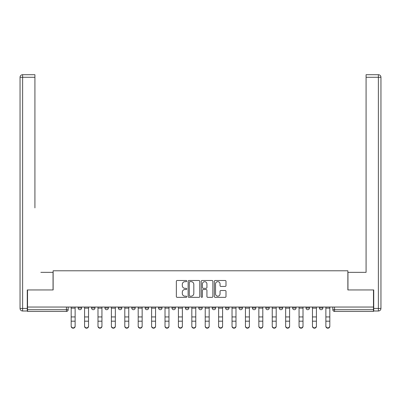 <?xml version="1.0" encoding="UTF-8"?>
<svg xmlns="http://www.w3.org/2000/svg" width="401" height="401" viewBox="0 0 401 401"><rect width="100%" height="100%" fill="white"/><g stroke="black" fill="none" stroke-linecap="round" stroke-linejoin="round"><path stroke-width="0.6" d="M186.751 281.076A0.591 0.591 0 0 0 186.159 280.484L177.202 280.484A0.842 0.842 0 0 0 176.355 281.327L176.355 296.509A0.842 0.842 0 0 0 177.202 297.352L186.159 297.352A0.591 0.591 0 0 0 186.751 296.765A0.591 0.591 0 0 0 186.159 296.174L185.001 296.174A2.697 2.697 0 0 1 182.305 293.472L182.305 292.209A2.697 2.697 0 0 1 185.001 289.507L186.159 289.507A0.591 0.591 0 0 0 186.751 288.92A0.591 0.591 0 0 0 186.159 288.329L185.001 288.329A2.697 2.697 0 0 1 182.305 285.627L182.305 284.364A2.697 2.697 0 0 1 185.001 281.667L186.159 281.667A0.591 0.591 0 0 0 186.751 281.076M225.593 307.051L225.593 307.993L229.026 307.993A1.719 1.719 0 0 1 227.312 309.712A1.719 1.719 0 0 1 225.593 307.993L225.593 307.051M185.377 307.051L185.377 307.993L188.816 307.993A1.719 1.719 0 0 1 187.097 309.712A1.719 1.719 0 0 1 185.377 307.993L185.377 307.051M158.565 307.051L158.565 307.993L162.004 307.993A1.719 1.719 0 0 1 160.285 309.712A1.719 1.719 0 0 1 158.565 307.993L158.565 307.051M145.162 307.051L145.162 307.993L148.601 307.993A1.719 1.719 0 0 1 146.881 309.712A1.719 1.719 0 0 1 145.162 307.993L145.162 307.051M118.35 307.051L118.35 307.993L121.789 307.993A1.719 1.719 0 0 1 120.069 309.712A1.719 1.719 0 0 1 118.35 307.993L118.35 307.051M225.151 286.429A0.842 0.842 0 0 0 225.994 285.587L225.994 281.327A0.842 0.842 0 0 0 225.151 280.484L215.197 280.484A0.842 0.842 0 0 0 214.355 281.327L214.355 296.509A0.842 0.842 0 0 0 215.197 297.352L225.151 297.352A0.842 0.842 0 0 0 225.994 296.509L225.994 291.367A0.842 0.842 0 0 0 225.151 290.519L220.891 290.519A0.842 0.842 0 0 0 220.049 291.367L220.049 293.918A2.256 2.256 0 0 1 217.793 296.174A2.256 2.256 0 0 1 215.532 293.918L215.532 283.923A2.256 2.256 0 0 1 217.793 281.667A2.256 2.256 0 0 1 220.049 283.923L220.049 285.587A0.842 0.842 0 0 0 220.891 286.429L225.151 286.429M27.524 307.051L27.524 289.948L53.133 289.948L53.133 270.79L347.868 270.79L347.868 289.948L373.476 289.948L373.476 307.051L27.524 307.051L27.524 309.712L68.17 309.712L68.17 307.051L68.17 309.712A1.719 1.719 0 0 1 66.451 311.432L27.524 311.432L27.524 309.712M199.763 281.327A0.842 0.842 0 0 0 198.916 280.484L188.966 280.484A0.842 0.842 0 0 0 188.124 281.327L188.124 296.509A0.842 0.842 0 0 0 188.966 297.352L198.916 297.352A0.842 0.842 0 0 0 199.763 296.509L199.763 281.327M202.084 280.484L212.034 280.484A0.842 0.842 0 0 1 212.876 281.327L212.876 296.509A0.842 0.842 0 0 1 212.034 297.352L207.773 297.352A0.842 0.842 0 0 1 206.931 296.509L206.931 290.354A0.842 0.842 0 0 0 206.089 289.507L203.262 289.507A0.842 0.842 0 0 0 202.42 290.354L202.42 296.765A0.591 0.591 0 0 1 201.828 297.352A0.591 0.591 0 0 1 201.237 296.765L201.237 281.327A0.842 0.842 0 0 1 202.084 280.484M332.83 307.051L332.83 309.712L373.476 309.712L373.476 311.432L334.549 311.432A1.719 1.719 0 0 1 332.83 309.712M373.476 307.051L373.476 309.712M322.86 307.993L322.86 307.051L322.86 307.993A1.719 1.719 0 0 1 321.146 309.712A1.719 1.719 0 0 1 319.427 307.993L322.86 307.993A1.719 1.719 0 0 1 321.146 309.712M319.427 307.051L319.427 307.993M309.457 307.051L309.457 307.993A1.719 1.719 0 0 1 307.737 309.712A1.719 1.719 0 0 1 306.018 307.993L309.457 307.993A1.719 1.719 0 0 1 307.737 309.712M306.018 307.051L306.018 307.993M296.053 307.051L296.053 307.993A1.719 1.719 0 0 1 294.334 309.712A1.719 1.719 0 0 1 292.615 307.993L296.053 307.993M292.615 307.051L292.615 307.993M282.65 307.051L282.65 307.993A1.719 1.719 0 0 1 280.931 309.712A1.719 1.719 0 0 1 279.211 307.993L282.65 307.993M279.211 307.051L279.211 307.993M269.241 307.051L269.241 307.993A1.719 1.719 0 0 1 267.522 309.712A1.719 1.719 0 0 1 265.808 307.993L269.241 307.993M265.808 307.051L265.808 307.993M255.838 307.051L255.838 307.993A1.719 1.719 0 0 1 254.119 309.712A1.719 1.719 0 0 1 252.399 307.993A1.719 1.719 0 0 0 254.119 309.712M252.399 307.051L252.399 307.993L255.838 307.993M242.435 307.051L242.435 307.993A1.719 1.719 0 0 1 240.715 309.712A1.719 1.719 0 0 1 238.996 307.993A1.719 1.719 0 0 0 240.715 309.712M238.996 307.051L238.996 307.993L242.435 307.993M229.026 307.051L229.026 307.993A1.719 1.719 0 0 1 227.312 309.712M215.623 307.051L215.623 307.993A1.719 1.719 0 0 1 213.903 309.712A1.719 1.719 0 0 1 212.184 307.993L215.623 307.993M212.184 307.051L212.184 307.993M202.219 307.051L202.219 307.993A1.719 1.719 0 0 1 200.5 309.712A1.719 1.719 0 0 1 198.781 307.993L202.219 307.993L202.219 307.051M198.781 307.051L198.781 307.993M188.816 307.051L188.816 307.993M175.407 307.051L175.407 307.993A1.719 1.719 0 0 1 173.688 309.712A1.719 1.719 0 0 1 171.974 307.993L175.407 307.993L175.407 307.051M171.974 307.051L171.974 307.993M162.004 307.051L162.004 307.993L162.004 307.051M148.601 307.993L148.601 307.051L148.601 307.993A1.719 1.719 0 0 1 146.881 309.712M135.192 307.051L135.192 307.993A1.719 1.719 0 0 1 133.478 309.712A1.719 1.719 0 0 1 131.759 307.993A1.719 1.719 0 0 0 133.478 309.712A1.719 1.719 0 0 0 135.192 307.993L135.192 307.051M131.759 307.051L131.759 307.993L135.192 307.993M121.789 307.051L121.789 307.993M108.385 307.051L108.385 307.993A1.719 1.719 0 0 1 106.666 309.712A1.719 1.719 0 0 1 104.947 307.993A1.719 1.719 0 0 0 106.666 309.712A1.719 1.719 0 0 0 108.385 307.993L104.947 307.993L104.947 307.051M91.543 307.051L91.543 307.993L94.982 307.993L94.982 307.051L94.982 307.993A1.719 1.719 0 0 1 93.263 309.712A1.719 1.719 0 0 1 91.543 307.993A1.719 1.719 0 0 0 93.263 309.712M78.14 307.051L78.14 307.993L81.573 307.993L81.573 307.051L81.573 307.993A1.719 1.719 0 0 1 79.854 309.712A1.719 1.719 0 0 1 78.14 307.993A1.719 1.719 0 0 0 79.854 309.712M66.451 307.051L66.451 311.432A1.719 1.719 0 0 0 68.17 309.712M189.894 281.667A0.591 0.591 0 0 0 189.302 282.254L189.302 295.582A0.591 0.591 0 0 0 189.894 296.174L191.117 296.174A2.697 2.697 0 0 0 193.813 293.472L193.813 284.364A2.697 2.697 0 0 0 191.117 281.667L189.894 281.667M206.931 283.963A2.256 2.256 0 0 0 204.675 281.708A2.256 2.256 0 0 0 202.42 283.963L202.42 287.487A0.842 0.842 0 0 0 203.262 288.329L206.089 288.329A0.842 0.842 0 0 0 206.931 287.487L206.931 283.963M71.177 326.299L71.177 325.968A1.975 1.885 0 0 0 73.152 327.858A1.975 1.885 0 0 0 75.132 325.968L75.132 326.299A1.975 1.885 180 0 1 73.152 328.188A1.975 1.885 180 0 1 71.177 326.299L71.177 321.512M71.177 307.051L71.177 325.968M75.132 307.051L75.132 325.968M84.581 326.299L84.581 325.968A1.975 1.885 0 0 0 86.561 327.858A1.975 1.885 0 0 0 88.536 325.968L88.536 326.299A1.975 1.885 180 0 1 86.561 328.188A1.975 1.885 180 0 1 84.581 326.299L84.581 321.512M97.989 326.299L97.989 325.968A1.975 1.885 0 0 0 99.964 327.858A1.975 1.885 0 0 0 101.939 325.968L101.939 326.299A1.975 1.885 180 0 1 99.964 328.188A1.975 1.885 180 0 1 97.989 326.299L97.989 321.512M27.268 308.424L27.268 311.001L22.626 311.001A2.576 2.576 0 0 1 20.05 308.424L20.05 77.278L22.626 77.278L22.626 74.701L34.917 74.701L34.917 77.278L22.626 77.278L22.626 308.424L27.268 308.424L27.268 289.948L53.047 289.948L53.047 272.334L40.847 272.334M34.917 77.278L34.917 207.888M22.626 74.701A2.576 2.576 0 0 0 20.05 77.278A2.576 2.576 0 0 1 22.626 74.701M360.153 272.334L366.083 272.334L366.083 74.701L378.374 74.701L366.083 74.701M373.732 308.424L378.374 308.424L378.374 311.001A2.576 2.576 0 0 0 380.95 308.424L380.95 77.278L380.95 308.424A2.576 2.576 0 0 1 378.374 311.001L373.732 311.001L373.732 289.948L347.953 289.948L347.953 272.334L366.083 272.334L366.083 207.888M378.374 74.701A2.576 2.576 0 0 1 380.95 77.278A2.576 2.576 0 0 0 378.374 74.701A2.576 2.576 0 0 1 380.95 77.278A2.576 2.576 0 0 0 378.374 74.701L378.374 77.278L366.083 77.278M84.581 307.051L84.581 325.968M88.536 307.051L88.536 325.968M97.989 307.051L97.989 325.968M101.939 307.051L101.939 325.968M111.393 326.299L111.393 325.968A1.975 1.885 0 0 0 113.368 327.858A1.975 1.885 0 0 0 115.343 325.968L115.343 326.299A1.975 1.885 180 0 1 113.368 328.188A1.975 1.885 180 0 1 111.393 326.299L111.393 321.512M124.796 326.299L124.796 325.968A1.975 1.885 0 0 0 126.771 327.858A1.975 1.885 0 0 0 128.751 325.968L128.751 326.299A1.975 1.885 180 0 1 126.771 328.188A1.975 1.885 180 0 1 124.796 326.299L124.796 321.512M138.2 326.299L138.2 325.968A1.975 1.885 0 0 0 140.18 327.858A1.975 1.885 0 0 0 142.155 325.968L142.155 326.299A1.975 1.885 180 0 1 140.18 328.188A1.975 1.885 180 0 1 138.2 326.299L138.2 321.512M111.393 307.051L111.393 325.968M115.343 307.051L115.343 325.968M124.796 307.051L124.796 325.968M128.751 307.051L128.751 325.968M138.2 307.051L138.2 325.968M142.155 307.051L142.155 325.968M151.608 326.299L151.608 325.968A1.975 1.885 0 0 0 153.583 327.858A1.975 1.885 0 0 0 155.558 325.968L155.558 326.299A1.975 1.885 180 0 1 153.583 328.188A1.975 1.885 180 0 1 151.608 326.299L151.608 321.512M151.608 307.051L151.608 325.968M155.558 307.051L155.558 325.968M165.011 326.299L165.011 325.968A1.975 1.885 0 0 0 166.986 327.858A1.975 1.885 0 0 0 168.966 325.968L168.966 326.299A1.975 1.885 180 0 1 166.986 328.188A1.975 1.885 180 0 1 165.011 326.299L165.011 321.512M165.011 307.051L165.011 325.968M168.966 307.051L168.966 325.968M178.415 326.299L178.415 325.968A1.975 1.885 0 0 0 180.395 327.858A1.975 1.885 0 0 0 182.37 325.968L182.37 326.299A1.975 1.885 180 0 1 180.395 328.188A1.975 1.885 180 0 1 178.415 326.299L178.415 321.512M178.415 307.051L178.415 325.968M182.37 307.051L182.37 325.968M191.823 326.299L191.823 325.968A1.975 1.885 0 0 0 193.798 327.858A1.975 1.885 0 0 0 195.773 325.968L195.773 326.299A1.975 1.885 180 0 1 193.798 328.188A1.975 1.885 180 0 1 191.823 326.299L191.823 321.512M191.823 307.051L191.823 325.968M195.773 307.051L195.773 325.968M205.227 326.299L205.227 325.968A1.975 1.885 0 0 0 207.202 327.858A1.975 1.885 0 0 0 209.177 325.968L209.177 326.299A1.975 1.885 180 0 1 207.202 328.188A1.975 1.885 180 0 1 205.227 326.299L205.227 321.512M218.63 326.299L218.63 325.968A1.975 1.885 0 0 0 220.605 327.858A1.975 1.885 0 0 0 222.585 325.968L222.585 326.299A1.975 1.885 180 0 1 220.605 328.188A1.975 1.885 180 0 1 218.63 326.299L218.63 321.512M232.034 326.299L232.034 325.968A1.975 1.885 0 0 0 234.014 327.858A1.975 1.885 0 0 0 235.988 325.968L235.988 326.299A1.975 1.885 180 0 1 234.014 328.188A1.975 1.885 180 0 1 232.034 326.299L232.034 321.512M245.442 326.299L245.442 325.968A1.975 1.885 0 0 0 247.417 327.858A1.975 1.885 0 0 0 249.392 325.968L249.392 326.299A1.975 1.885 180 0 1 247.417 328.188A1.975 1.885 180 0 1 245.442 326.299L245.442 321.512M258.845 326.299L258.845 325.968A1.975 1.885 0 0 0 260.82 327.858A1.975 1.885 0 0 0 262.8 325.968L262.8 326.299A1.975 1.885 180 0 1 260.82 328.188A1.975 1.885 180 0 1 258.845 326.299L258.845 321.512M272.249 326.299L272.249 325.968A1.975 1.885 0 0 0 274.229 327.858A1.975 1.885 0 0 0 276.204 325.968L276.204 326.299A1.975 1.885 180 0 1 274.229 328.188A1.975 1.885 180 0 1 272.249 326.299L272.249 321.512M205.227 307.051L205.227 325.968M209.177 307.051L209.177 325.968M218.63 307.051L218.63 325.968M222.585 307.051L222.585 325.968M232.034 307.051L232.034 325.968M235.988 307.051L235.988 325.968M245.442 307.051L245.442 325.968M249.392 307.051L249.392 325.968M258.845 307.051L258.845 325.968M262.8 307.051L262.8 325.968M272.249 307.051L272.249 325.968M276.204 307.051L276.204 325.968M285.657 326.299L285.657 325.968A1.975 1.885 0 0 0 287.632 327.858A1.975 1.885 0 0 0 289.607 325.968L289.607 326.299A1.975 1.885 180 0 1 287.632 328.188A1.975 1.885 180 0 1 285.657 326.299L285.657 321.512M285.657 307.051L285.657 325.968M289.607 307.051L289.607 325.968M299.061 326.299L299.061 325.968A1.975 1.885 0 0 0 301.036 327.858A1.975 1.885 0 0 0 303.011 325.968L303.011 326.299A1.975 1.885 180 0 1 301.036 328.188A1.975 1.885 180 0 1 299.061 326.299L299.061 321.512M299.061 307.051L299.061 325.968M303.011 307.051L303.011 325.968M312.464 326.299L312.464 325.968A1.975 1.885 0 0 0 314.439 327.858A1.975 1.885 0 0 0 316.419 325.968L316.419 326.299A1.975 1.885 180 0 1 314.439 328.188A1.975 1.885 180 0 1 312.464 326.299L312.464 321.512M312.464 307.051L312.464 325.968M316.419 307.051L316.419 325.968M325.868 326.299L325.868 325.968A1.975 1.885 0 0 0 327.848 327.858A1.975 1.885 0 0 0 329.822 325.968L329.822 326.299A1.975 1.885 180 0 1 327.848 328.188A1.975 1.885 180 0 1 325.868 326.299L325.868 321.512M325.868 307.051L325.868 325.968M329.822 307.051L329.822 325.968M334.549 307.051L334.549 311.432M75.132 308.128L71.177 308.128M75.132 316.925L71.177 316.925M75.132 321.181L71.177 321.181M22.626 311.001L22.626 308.424L20.05 308.424M380.95 308.424L378.374 308.424L378.374 77.278L380.95 77.278M88.536 308.128L84.581 308.128M88.536 316.925L84.581 316.925M88.536 321.181L84.581 321.181M101.939 308.128L97.989 308.128M101.939 316.925L97.989 316.925M101.939 321.181L97.989 321.181M115.343 308.128L111.393 308.128M115.343 316.925L111.393 316.925M115.343 321.181L111.393 321.181M128.751 308.128L124.796 308.128M128.751 316.925L124.796 316.925M128.751 321.181L124.796 321.181M142.155 308.128L138.2 308.128M142.155 316.925L138.2 316.925M142.155 321.181L138.2 321.181M155.558 308.128L151.608 308.128M155.558 316.925L151.608 316.925M155.558 321.181L151.608 321.181M168.966 308.128L165.011 308.128M168.966 316.925L165.011 316.925M168.966 321.181L165.011 321.181M182.37 308.128L178.415 308.128M182.37 316.925L178.415 316.925M182.37 321.181L178.415 321.181M195.773 308.128L191.823 308.128M195.773 316.925L191.823 316.925M195.773 321.181L191.823 321.181M209.177 308.128L205.227 308.128M209.177 316.925L205.227 316.925M209.177 321.181L205.227 321.181M222.585 308.128L218.63 308.128M222.585 316.925L218.63 316.925M222.585 321.181L218.63 321.181M235.988 308.128L232.034 308.128M235.988 316.925L232.034 316.925M235.988 321.181L232.034 321.181M249.392 308.128L245.442 308.128M249.392 316.925L245.442 316.925M249.392 321.181L245.442 321.181M262.8 308.128L258.845 308.128M262.8 316.925L258.845 316.925M262.8 321.181L258.845 321.181M276.204 308.128L272.249 308.128M276.204 316.925L272.249 316.925M276.204 321.181L272.249 321.181M289.607 308.128L285.657 308.128M289.607 316.925L285.657 316.925M289.607 321.181L285.657 321.181M303.011 308.128L299.061 308.128M303.011 316.925L299.061 316.925M303.011 321.181L299.061 321.181M316.419 308.128L312.464 308.128M316.419 316.925L312.464 316.925M316.419 321.181L312.464 321.181M329.822 308.128L325.868 308.128M329.822 316.925L325.868 316.925M329.822 321.181L325.868 321.181"/></g></svg>
